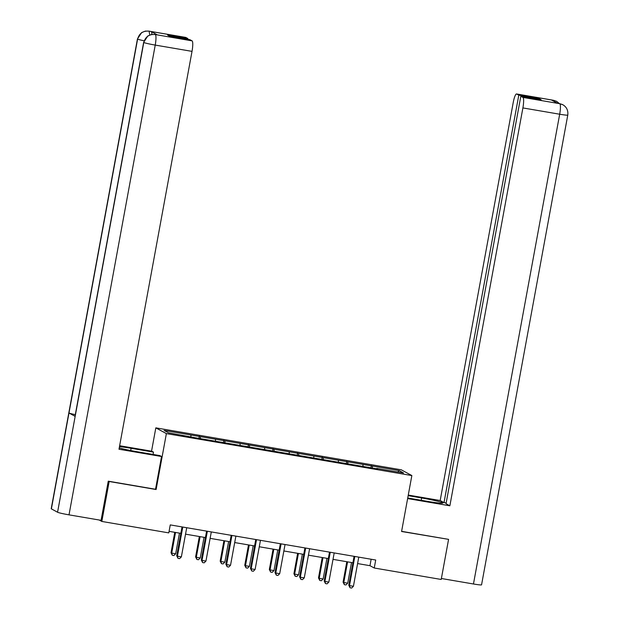 <?xml version="1.0" encoding="UTF-8"?>
<svg xmlns="http://www.w3.org/2000/svg" width="619" height="619" viewBox="0 0 619 619"><rect width="100%" height="100%" fill="white"/><g stroke="black" fill="none" stroke-linecap="round" stroke-linejoin="round"><path stroke-width="0.93" d="M151.547 451.181L155.826 427.861L401.305 469.821L411.852 475.562L166.379 433.602L155.826 427.861M399.209 470.626L164.136 430.437L168.469 432.797L196.293 437.943L377.799 468.97L376.762 468.405L403.542 472.986L399.209 470.626L397.754 471.995M357.596 563.569L369.969 565.689L374.247 568.01L375.71 560.025L170.256 524.904L168.794 532.889L101.826 521.446L109.161 481.497L156.112 489.521L166.379 433.602M200.37 436.635L200.363 438.639M215.497 439.219L215.489 440.836M224.952 440.836L224.945 442.84M240.079 443.421L240.071 445.038M249.534 445.038L249.519 447.042M264.653 447.622L264.646 449.239M274.109 449.239L274.101 451.243M289.235 451.824L289.228 453.441M298.691 453.441L298.683 455.445M313.818 456.025L313.81 457.642M323.265 457.642L323.257 459.646M338.392 460.226L338.384 461.844M347.847 461.844L347.839 463.848M362.974 464.428L362.966 466.045M372.429 466.045L372.414 468.049M411.852 475.562L401.584 531.489L448.11 539.281M448.543 539.513L441.208 579.461L374.247 568.01M108.735 481.265L109.161 481.497M99.195 520.006L101.826 521.446M169.072 531.342L180.841 533.354M185.538 534.158L205.423 537.555M210.12 538.36L229.997 541.757M234.702 542.561L254.579 545.958M259.276 546.763L279.161 550.159M283.858 550.964L303.736 554.361M308.432 555.166L328.318 558.562M333.014 559.367L352.892 562.764M190.923 435.018L190.915 436.635M371.152 559.243L369.969 565.689M371.385 465.48L370.959 467.802M346.81 461.279L346.385 463.6M322.228 457.077L321.803 459.399M297.646 452.876L297.221 455.197M273.072 448.674L272.646 450.996M248.49 444.473L248.064 446.794M223.916 440.271L223.49 442.593M199.333 436.07L198.908 438.391M156.112 489.521L155.539 489.211M354.076 556.326L348.776 585.234L349.487 585.62L354.819 556.535A1.625 1.594 118.6 0 0 354.834 556.45M353.426 586.294L351.646 588.05L350.068 587.779L349.487 585.62L353.426 586.294L358.765 557.208A1.625 1.594 118.6 0 1 358.78 557.131M350.068 587.779L348.776 585.234M346.818 561.727L343.073 582.131L343.785 582.518L347.723 583.191L351.515 562.532M347.576 561.859L343.785 582.518L344.373 584.676L343.073 582.131M347.723 583.191L345.944 584.947L344.373 584.676M407.735 497.986L428.062 501.46A18.315 1.161 10.4 0 0 442.871 503.015A18.315 1.161 10.4 0 0 421.647 497.97L408.161 495.664M407.627 498.574L449.866 505.8L446.036 503.711L520.819 96.262L522.939 97.415L559.924 103.729L557.533 103.303L551.405 99.968L553.456 100.293L516.672 94.003A9.765 1.849 -80.3 0 0 516.556 93.964A9.765 1.849 -80.3 0 0 513.197 102.661L440.179 500.523L444.009 502.613L446.167 502.976M408.269 495.068L440.179 500.523M449.866 505.8L522.893 107.93A9.765 1.849 -80.3 0 0 522.939 97.415M559.429 103.628L562.833 104.735C566.648 107.017 568.296 110.468 567.778 115.072L481.559 584.839A10.012 0.634 -169.6 0 1 473.465 583.988L441.386 578.502L448.582 539.358L401.615 531.334M520.819 96.262L541.145 99.736L539.118 98.63L518.792 95.156L516.672 94.003M518.792 95.156L444.009 502.613M539.118 98.63L538.987 99.365M557.479 103.272L559.661 103.667M562.516 104.565L559.947 103.729M559.398 103.605L556.752 101.423L553.734 100.355M130.702 450.539L131.112 448.303A18.315 1.161 10.4 0 0 119.467 446.663M119.235 447.932A18.315 1.161 10.4 0 0 137.526 451.793L159.895 455.615L161.536 456.505L118.995 449.239L192.022 51.369L155.23 45.086L69.011 514.853L101.075 520.331L108.255 481.18L155.524 489.265L161.536 456.505M131.112 448.303L153.489 452.125L151.848 451.236L119.645 445.726M153.063 454.447L153.489 452.125M185.561 37.403A9.765 1.849 99.7 0 1 185.685 37.403A9.765 1.849 99.7 0 1 185.801 37.442L187.921 38.595L187.789 39.33M69.011 514.853A10.012 0.634 -169.6 0 1 57.567 512.238L75.162 416.37A10.012 0.634 -169.6 0 1 75.023 416.223L143.647 42.332A10.012 0.634 -169.6 0 0 143.786 42.471C145.411 36.753 149.156 34.099 154.998 34.502L192.068 40.854A9.765 1.849 99.7 0 1 192.022 51.369M75.309 414.645A10.012 0.634 -169.6 0 1 68.98 413.005L51.385 508.872L57.567 512.238M51.385 508.872A10.012 0.634 -169.6 0 1 51.222 508.725L137.441 38.958A10.012 0.634 -169.6 0 0 137.604 39.105C139.244 33.387 142.974 30.726 148.792 31.128L151.206 31.554A9.765 1.849 99.7 0 1 151.895 34.416M144.065 40.777A10.012 0.634 -169.6 0 1 137.604 39.105L68.98 413.005L75.162 416.37L143.786 42.471A10.012 0.634 -169.6 0 0 155.23 45.086A9.765 1.849 -80.3 0 0 155.276 34.563M187.921 38.595L167.594 35.121L169.621 36.227L189.948 39.701L192.068 40.854M157.102 34.85A9.765 1.849 99.7 0 1 157.218 34.85A9.765 1.849 99.7 0 1 157.334 34.888L151.206 31.554M149.767 34.966L149.078 31.19M329.501 552.125L324.194 581.032L324.905 581.419L330.244 552.334A1.625 1.594 118.6 0 0 330.26 552.249M328.844 582.092L327.072 583.849L325.493 583.578L324.905 581.419L328.844 582.092L334.183 553.007A1.625 1.594 118.6 0 1 334.198 552.929M325.493 583.578L324.194 581.032M304.919 547.923L299.611 576.823L300.323 577.218L305.662 548.132A1.625 1.594 118.6 0 0 305.678 548.047M304.269 577.891L302.49 579.647L300.911 579.376L300.323 577.218L304.269 577.891L309.601 548.805A1.625 1.594 118.6 0 1 309.624 548.728M300.911 579.376L299.611 576.823M322.236 557.526L318.491 577.929L319.203 578.316L323.141 578.989L326.933 558.33M322.994 557.657L319.203 578.316L319.791 580.475L318.491 577.929M323.141 578.989L321.369 580.746L319.791 580.475M297.654 553.324L293.917 573.728L294.629 574.115L298.567 574.788L302.358 554.129M298.42 553.456L294.629 574.115L295.209 576.274L293.917 573.728M298.567 574.788L296.787 576.544L295.209 576.274M280.337 543.722L275.037 572.621L275.749 573.016L281.088 543.931A1.625 1.594 118.6 0 0 281.096 543.846M279.687 573.689L277.908 575.446L276.337 575.175L275.749 573.016L279.687 573.689L285.026 544.604A1.625 1.594 118.6 0 1 285.042 544.519M276.337 575.175L275.037 572.621M255.763 539.52L250.455 568.42L251.167 568.815L256.506 539.729A1.625 1.594 118.6 0 0 256.521 539.644M255.105 569.488L253.333 571.244L251.755 570.973L251.167 568.815L255.105 569.488L260.444 540.402A1.625 1.594 118.6 0 1 260.46 540.317M251.755 570.973L250.455 568.42M231.181 535.319L225.881 564.219L226.593 564.613L231.924 535.528A1.625 1.594 118.6 0 0 231.939 535.443M230.531 565.286L228.751 567.043L227.173 566.772L226.593 564.613L230.531 565.286L235.862 536.201A1.625 1.594 118.6 0 1 235.885 536.116M227.173 566.772L225.881 564.219M273.08 549.123L269.335 569.526L270.046 569.913L273.985 570.586L277.776 549.927M273.838 549.254L270.046 569.913L270.635 572.072L269.335 569.526M273.985 570.586L272.205 572.343L270.635 572.072M248.498 544.921L244.753 565.317L245.464 565.712L249.403 566.385L253.194 545.726M249.256 545.053L245.464 565.712L246.053 567.871L244.753 565.317M249.403 566.385L247.631 568.141L246.053 567.871M223.923 540.72L220.178 561.116L220.89 561.51L224.829 562.184L228.62 541.524M224.682 540.851L220.89 561.51L221.478 563.669L220.178 561.116M224.829 562.184L223.049 563.94L221.478 563.669M206.607 531.117L201.299 560.017L202.011 560.404L207.35 531.326A1.625 1.594 118.6 0 0 207.357 531.241M205.949 561.085L204.169 562.841L202.599 562.57L202.011 560.404L205.949 561.085L211.288 532A1.625 1.594 118.6 0 1 211.303 531.914M202.599 562.57L201.299 560.017M199.341 536.518L195.596 556.914L196.308 557.309L200.247 557.982L204.038 537.323M200.099 536.65L196.308 557.309L196.896 559.468L195.596 556.914M200.247 557.982L198.475 559.738L196.896 559.468M182.025 526.916L176.717 555.816L177.429 556.202L182.767 527.125A1.625 1.594 118.6 0 0 182.783 527.04M181.367 556.876L179.595 558.64L178.017 558.369L177.429 556.202L181.367 556.876L186.706 527.798A1.625 1.594 118.6 0 1 186.721 527.713M178.017 558.369L176.717 555.816M174.759 532.317L171.014 552.713L171.734 553.107L175.672 553.781L179.464 533.121M175.525 532.448L171.734 553.107L172.314 555.266L171.014 552.713M175.672 553.781L173.893 555.537L172.314 555.266M473.465 583.988L559.684 114.221L522.893 107.93M421.222 500.291L421.647 497.97M567.778 115.072A10.012 0.634 -169.6 0 1 559.684 114.221A9.765 1.849 -80.3 0 0 559.731 103.706M554.051 101.408L553.533 100.332M157.334 34.888L155.013 34.502M185.801 37.442L148.808 31.128M185.685 37.403L148.893 31.112A9.765 1.849 99.7 0 1 149.009 31.151M143.647 42.332L147.833 35.964L151.547 34.478L155.207 34.525M556.419 101.245L553.347 100.255L516.556 93.964M148.893 31.112L145.364 31.097L141.65 32.583L137.441 38.958M155.09 34.486L157.218 34.85"/></g></svg>
